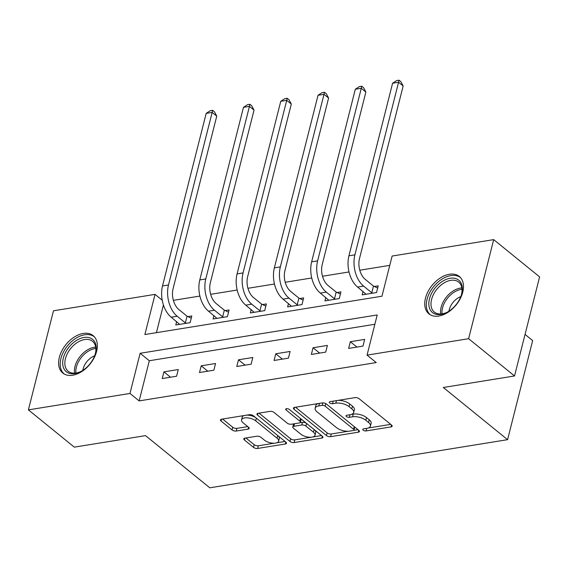 <?xml version="1.0" encoding="UTF-8"?>
<svg xmlns="http://www.w3.org/2000/svg" width="568" height="568" viewBox="0 0 568 568"><rect width="100%" height="100%" fill="white"/><g stroke="black" fill="none" stroke-linecap="round" stroke-linejoin="round"><path stroke-width="0.85" d="M363.186 430.168A2.123 0.951 -165.8 0 0 366.09 430.927L391.018 426.895A3.032 1.356 -165.8 0 0 392.154 426.177A3.032 1.356 -165.8 0 0 391.565 425.056L359.118 398.715A3.032 1.356 -165.8 0 0 354.972 397.628L330.043 401.661A2.123 0.951 -165.8 0 0 329.248 402.158A2.123 0.951 -165.8 0 0 329.667 402.946A2.123 0.951 -165.8 0 0 332.571 403.706L335.794 403.188A9.706 4.345 -165.8 0 1 349.071 406.652L351.769 408.853A9.706 4.345 -165.8 0 1 353.672 412.446A9.706 4.345 -165.8 0 1 350.03 414.746L346.807 415.265A2.123 0.951 -165.8 0 0 346.011 415.769A2.123 0.951 -165.8 0 0 346.43 416.557A2.123 0.951 -165.8 0 0 349.334 417.317L352.558 416.798A9.706 4.345 -165.8 0 1 365.827 420.263L368.533 422.457A9.706 4.345 -165.8 0 1 370.435 426.057A9.706 4.345 -165.8 0 1 366.793 428.357L363.57 428.875A2.123 0.951 -165.8 0 0 362.774 429.38A2.123 0.951 -165.8 0 0 363.186 430.168M83.262 333.451A24.097 15.499 129.1 0 1 93.166 335.638A24.097 15.499 129.1 0 1 94.096 357.89A24.097 15.499 129.1 0 1 72.697 375.228A24.097 15.499 129.1 0 1 62.792 373.048A24.097 15.499 129.1 0 1 61.862 350.79A24.097 15.499 129.1 0 1 83.262 333.451M449.402 274.266A24.097 15.499 129.1 0 1 459.306 276.446A24.097 15.499 129.1 0 1 460.229 298.697A24.097 15.499 129.1 0 1 438.83 316.035A24.097 15.499 129.1 0 1 428.925 313.856A24.097 15.499 129.1 0 1 428.002 291.597A24.097 15.499 129.1 0 1 449.402 274.266M244.95 438.141A3.032 1.356 -165.8 0 0 243.814 438.858A3.032 1.356 -165.8 0 0 244.403 439.987L253.505 447.371A3.032 1.356 -165.8 0 0 257.652 448.457L285.335 443.984A3.032 1.356 -165.8 0 0 286.471 443.267A3.032 1.356 -165.8 0 0 285.881 442.138L253.434 415.797A3.032 1.356 -165.8 0 0 249.288 414.711L221.605 419.191A3.032 1.356 -165.8 0 0 220.469 419.908A3.032 1.356 -165.8 0 0 221.066 421.03L232.056 429.962A3.032 1.356 -165.8 0 0 236.21 431.041L248.053 429.131A3.032 1.356 -165.8 0 0 249.189 428.407A3.032 1.356 -165.8 0 0 248.599 427.285L243.147 422.855A8.108 3.635 -165.8 0 1 241.556 419.851A8.108 3.635 -165.8 0 1 247.3 417.835A8.108 3.635 -165.8 0 1 255.692 420.831L277.056 438.169A8.108 3.635 -165.8 0 1 278.639 441.173A8.108 3.635 -165.8 0 1 272.896 443.196A8.108 3.635 -165.8 0 1 264.503 440.2L260.946 437.31A3.032 1.356 -165.8 0 0 256.793 436.224L244.95 438.141M493.691 239.625L539.6 276.893L514.53 375.973L443.31 387.49L507.579 439.667L209.791 487.813L145.529 435.628L74.309 447.144L28.4 409.869L53.47 310.795L155.043 294.373L144.875 334.538L381.959 296.212L392.126 256.04L493.691 239.625L468.621 338.698L367.049 355.121L377.216 314.956L140.133 353.282L129.973 393.446L28.4 409.869M514.53 375.973L468.621 338.698M374.859 324.271L149.313 360.737L139.153 400.901L376.236 362.576L367.049 355.121M139.153 400.901L129.973 393.446M326.465 435.578A3.032 1.356 -165.8 0 0 330.611 436.664L358.294 432.191A3.032 1.356 -165.8 0 0 359.43 431.467A3.032 1.356 -165.8 0 0 358.834 430.345L326.394 404.004A3.032 1.356 -165.8 0 0 322.248 402.918L294.565 407.391A3.032 1.356 -165.8 0 0 293.429 408.115A3.032 1.356 -165.8 0 0 294.018 409.237L326.465 435.578L327.14 432.901A3.032 1.356 -165.8 0 0 331.286 433.987L348.184 431.254M321.815 438.084L294.132 442.564A3.032 1.356 -165.8 0 1 289.985 441.478L257.545 415.137A3.032 1.356 -165.8 0 1 256.949 414.008A3.032 1.356 -165.8 0 1 258.085 413.291L269.935 411.374A3.032 1.356 -165.8 0 1 274.081 412.46L287.238 423.146A3.032 1.356 -165.8 0 0 291.384 424.225L299.244 422.954A3.032 1.356 -165.8 0 0 300.38 422.237A3.032 1.356 -165.8 0 0 299.79 421.115L286.087 409.99A2.123 0.951 -165.8 0 1 285.676 409.209A2.123 0.951 -165.8 0 1 287.181 408.676A2.123 0.951 -165.8 0 1 289.375 409.464L322.361 436.245A3.032 1.356 -165.8 0 1 322.951 437.367A3.032 1.356 -165.8 0 1 321.815 438.084L322.297 436.188M507.579 439.667L532.649 340.594L525.045 334.417M364.677 339.401L350.335 341.723L348.645 348.418L362.98 346.097L364.677 339.401M327.395 345.429L313.053 347.751L311.363 354.439L325.698 352.124L327.395 345.429M290.113 351.457L275.771 353.779L274.074 360.467L288.416 358.152L290.113 351.457M252.831 357.485L238.489 359.8L236.792 366.495L251.134 364.18L252.831 357.485M215.542 363.513L201.207 365.827L199.51 372.523L213.852 370.208L215.542 363.513M178.26 369.541L163.925 371.855L162.228 378.551L176.57 376.236L178.26 369.541M389.762 265.363L359.785 270.212M349.022 271.951L322.503 276.24M311.74 277.979L285.221 282.268M274.458 284.007L247.939 288.296M237.175 290.035L210.65 294.316M199.893 296.056L173.368 300.344M163.428 304.981L156.42 332.671M363.051 291.483L362.192 294.863L376.534 292.541L378.231 285.846L374.347 286.478M325.769 297.511L324.91 300.891L339.252 298.569L340.942 291.874L337.065 292.499M288.48 303.539L287.628 306.912L301.97 304.597L303.66 297.902L299.783 298.527M251.198 309.567L250.346 312.94L264.688 310.625L266.378 303.93L262.501 304.554M213.916 315.595L213.064 318.967L227.406 316.653L229.096 309.958L225.219 310.582M176.634 321.623L175.782 324.995L190.117 322.681L191.814 315.986L187.937 316.61M162.214 300.195L155.043 294.373M149.313 360.737L140.133 353.282M350.335 341.723L356.931 347.076M313.053 347.751L319.649 353.104M275.771 353.779L282.367 359.132M238.489 359.8L245.085 365.16M201.207 365.827L207.803 371.188M163.925 371.855L170.514 377.216M370.435 426.057L371.11 423.373A9.706 4.345 -165.8 0 0 369.214 419.78L368.533 422.457M351.407 414.413L353.232 414.115A9.706 4.345 -165.8 0 1 366.509 417.586L369.214 419.78M353.672 412.446L354.347 409.769A9.706 4.345 -165.8 0 0 352.451 406.17L351.769 408.853M338.074 400.362A9.706 4.345 -165.8 0 1 349.746 403.976L352.451 406.17M368.17 428.024L390.727 424.374M295.53 407.235L327.14 432.901M353.757 430.352L358.003 429.671M353.189 430.558A2.123 0.951 -165.8 0 0 353.985 430.054A2.123 0.951 -165.8 0 0 353.573 429.266L325.095 406.141A2.123 0.951 -165.8 0 0 322.191 405.382L318.79 405.935A9.706 4.345 -165.8 0 0 315.148 408.236A9.706 4.345 -165.8 0 0 317.05 411.828L336.512 427.64A9.706 4.345 -165.8 0 0 349.789 431.105L353.189 430.558M353.985 430.054L354.666 427.377A2.123 0.951 -165.8 0 0 354.46 426.795M318.094 403.592A9.706 4.345 -165.8 0 0 315.822 405.559L315.148 408.236M321.524 435.564L312.592 437.012M311.335 437.211L294.813 439.88L294.132 442.564M259.058 413.135L290.66 438.801A3.032 1.356 -165.8 0 0 294.813 439.88M300.38 422.237L301.061 419.56A3.032 1.356 -165.8 0 0 300.728 418.68M300.891 434.229A8.108 3.635 -165.8 0 0 309.283 437.225A8.108 3.635 -165.8 0 0 315.027 435.202A8.108 3.635 -165.8 0 0 313.444 432.198L305.918 426.092A3.032 1.356 -165.8 0 0 301.771 425.006L293.912 426.277A3.032 1.356 -165.8 0 0 292.776 426.994A3.032 1.356 -165.8 0 0 293.365 428.123L300.891 434.229M315.027 435.202L315.709 432.525A8.108 3.635 -165.8 0 0 314.565 429.919M306.273 423.181A3.032 1.356 -165.8 0 0 302.446 422.329L301.771 425.006M299.954 422.734L302.446 422.329M293.876 423.827A3.032 1.356 -165.8 0 0 293.45 424.317L292.776 426.994M278.639 441.173L279.321 438.496A8.108 3.635 -165.8 0 0 278.178 435.89M255.863 417.764A8.108 3.635 -165.8 0 0 246.746 415.123M244.034 415.563A8.108 3.635 -165.8 0 0 242.238 417.175L241.556 419.851M222.578 419.035L232.738 427.278A3.032 1.356 -165.8 0 0 236.884 428.364L247.762 426.603M245.916 437.985L254.187 444.694A3.032 1.356 -165.8 0 0 258.334 445.781L274.124 443.225M276.843 442.791L285.044 441.464M373.467 286.059L365.288 279.413A15.442 9.592 -99.2 0 1 359.494 258.568L403.159 85.988L398.573 82.261L354.901 254.84A23.167 14.392 80.8 0 0 363.591 286.109L371.777 292.747L373.467 286.059L377.67 288.054M392.595 83.226L396.649 80.571L399.041 80.187L398.573 82.261L392.595 83.226L348.929 255.806A23.167 14.392 80.8 0 0 357.62 287.074L366.076 294.231M372.658 293.166L371.777 292.747M399.041 80.187L400.873 81.678L403.159 85.988M429.33 307.636A20.853 13.412 129.1 0 1 441.478 281.991A20.853 13.412 129.1 0 1 461.841 285.044A20.853 13.412 129.1 0 1 461.464 294.657A20.853 13.412 129.1 0 1 447.201 312.222A20.853 13.412 129.1 0 1 429.33 307.636M461.322 295.104A19.305 12.418 -50.9 0 0 461.557 286.627A19.305 12.418 -50.9 0 0 458.674 282.097A19.305 12.418 -50.9 0 0 439.632 286.293A19.305 12.418 -50.9 0 0 431.446 307.544A19.305 12.418 -50.9 0 0 434.335 312.073A19.305 12.418 -50.9 0 0 447.605 312.002M448.976 311.172A13.746 8.839 129.1 0 1 460.79 296.617M460.57 277.674A23.941 15.4 -50.9 0 0 436.984 283.027A23.941 15.4 -50.9 0 0 426.916 309.311A23.941 15.4 -50.9 0 0 430.388 314.842M84.021 337.456A20.853 13.412 129.1 0 1 95.325 353.85A20.853 13.412 129.1 0 1 81.061 371.415A20.853 13.412 129.1 0 1 74.877 373.609A20.853 13.412 129.1 0 1 63.318 358.145A20.853 13.412 129.1 0 1 84.021 337.456M95.19 354.297A19.305 12.418 -50.9 0 0 92.534 341.29A19.305 12.418 -50.9 0 0 84.604 339.543A19.305 12.418 -50.9 0 0 67.45 353.438A19.305 12.418 -50.9 0 0 68.195 371.266A19.305 12.418 -50.9 0 0 76.133 373.013A19.305 12.418 -50.9 0 0 81.472 371.195M94.43 336.867A23.941 15.4 -50.9 0 0 84.696 334.779A23.941 15.4 -50.9 0 0 63.481 351.919A23.941 15.4 -50.9 0 0 64.255 374.035M82.843 370.364A13.746 8.839 129.1 0 1 94.657 355.809M336.185 292.08L328.006 285.441A15.442 9.592 -99.2 0 1 322.212 264.596L365.877 92.016L361.291 88.288L317.618 260.868A23.167 14.392 80.8 0 0 326.309 292.137L334.495 298.775L336.185 292.08L340.388 294.082M355.312 89.254L359.366 86.599L361.752 86.215L361.291 88.288L355.312 89.254L311.647 261.834A23.167 14.392 80.8 0 0 320.338 293.102L328.794 300.259M335.368 299.194L334.495 298.775M361.752 86.215L363.591 87.706L365.877 92.016M298.903 298.108L290.724 291.469A15.442 9.592 -99.2 0 1 284.93 270.624L328.595 98.044L324.009 94.316L280.336 266.896A23.167 14.392 80.8 0 0 289.027 298.164L297.206 304.803L298.903 298.108L303.106 300.11M318.03 95.282L322.084 92.627L324.47 92.243L324.009 94.316L318.03 95.282L274.365 267.862A23.167 14.392 80.8 0 0 283.056 299.13L291.505 306.287M298.086 305.222L297.206 304.803M324.47 92.243L326.309 93.734L328.595 98.044M261.621 304.136L253.442 297.497A15.442 9.592 -99.2 0 1 247.648 276.651L291.313 104.072L286.726 100.344L243.054 272.924A23.167 14.392 80.8 0 0 251.745 304.185L259.924 310.831L261.621 304.136L265.817 306.138M280.748 101.31L284.802 98.654L287.188 98.271L286.726 100.344L280.748 101.31L237.076 273.89A23.167 14.392 80.8 0 0 245.766 305.158L254.223 312.315M260.804 311.25L259.924 310.831M287.188 98.271L289.027 99.762L291.313 104.072M224.339 310.163L216.152 303.525A15.442 9.592 -99.2 0 1 210.359 282.679L254.031 110.1L249.444 106.372L205.772 278.952A23.167 14.392 80.8 0 0 214.463 310.213L222.642 316.859L224.339 310.163L228.535 312.166M243.466 107.338L247.52 104.682L249.906 104.299L249.444 106.372L243.466 107.338L199.794 279.917A23.167 14.392 80.8 0 0 208.484 311.179L216.94 318.343M223.522 317.278L222.642 316.859M249.906 104.299L251.745 105.79L254.031 110.1M187.057 316.191L178.87 309.546A15.442 9.592 -99.2 0 1 173.077 288.707L216.749 116.128L212.155 112.4L168.49 284.98A23.167 14.392 80.8 0 0 177.18 316.241L185.36 322.887L187.057 316.191L191.253 318.194M206.184 113.366L210.231 110.71L212.624 110.327L212.155 112.4L206.184 113.366L162.512 285.945A23.167 14.392 80.8 0 0 171.202 317.207L179.658 324.371M186.24 323.306L185.36 322.887M212.624 110.327L214.463 111.818L216.749 116.128M366.743 428.364L366.09 430.927M333.217 401.143L332.571 403.706M349.98 414.754L349.334 417.317M366.509 417.586L365.827 420.263M353.232 414.115L352.558 416.798M349.746 403.976L349.071 406.652M336.441 400.625L335.794 403.188M391.501 425.006L391.018 426.895M294.487 407.405L294.018 409.237M358.77 430.295L358.294 432.191M331.286 433.987L330.611 436.664M354.24 426.618L353.573 429.266M325.741 403.578L325.095 406.141M322.823 402.868L322.191 405.382M319.436 403.372L318.79 405.935M290.66 438.801L289.985 441.478M258.007 413.305L257.545 415.137M300.458 418.46L299.79 421.115M286.414 408.711L286.087 409.99M314.111 429.55L313.444 432.198M306.585 423.437L305.918 426.092M294.558 423.714L293.912 426.277M277.724 435.521L277.056 438.169M256.367 418.176L255.692 420.831M248.535 427.235L248.053 429.131M236.884 428.364L236.21 431.041M232.738 427.278L232.056 429.962M221.527 419.205L221.066 421.03M285.818 442.089L285.335 443.984M258.334 445.781L257.652 448.457M254.187 444.694L253.505 447.371M244.865 438.155L244.403 439.987M363.591 286.109L357.62 287.074M354.901 254.84L348.929 255.806M440.718 313.983A19.305 12.418 129.1 0 1 446.427 297.029A19.305 12.418 129.1 0 1 461.855 287.955M461.997 289.289A18.673 12.013 -50.9 0 0 442.053 313.856M74.585 373.176A19.305 12.418 129.1 0 1 94.167 347.311A19.305 12.418 129.1 0 1 95.715 347.147M95.864 348.482A18.673 12.013 -50.9 0 0 94.941 348.596A18.673 12.013 -50.9 0 0 75.913 373.048M326.309 292.137L320.338 293.102M317.618 260.868L311.647 261.834M289.027 298.164L283.056 299.13M280.336 266.896L274.365 267.862M251.745 304.185L245.766 305.158M243.054 272.924L237.076 273.89M214.463 310.213L208.484 311.179M205.772 278.952L199.794 279.917M177.18 316.241L171.202 317.207M168.49 284.98L162.512 285.945"/></g></svg>
